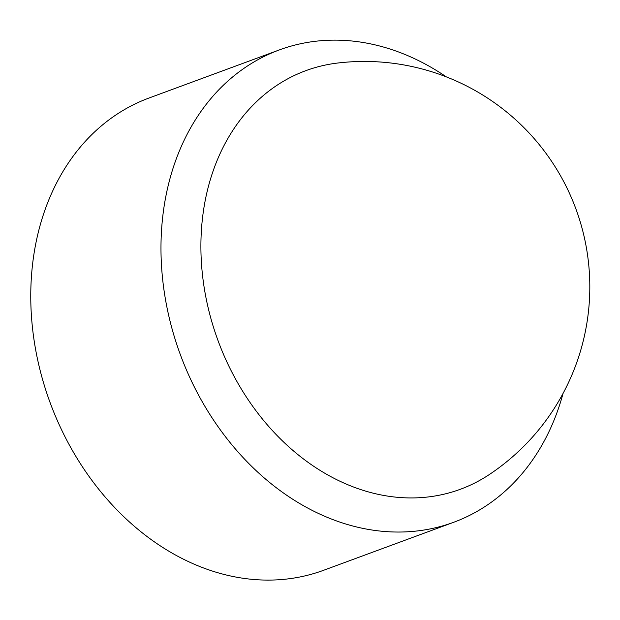 <?xml version="1.0" encoding="UTF-8"?>
<svg xmlns="http://www.w3.org/2000/svg" width="620" height="620" viewBox="0 0 620 620"><rect width="100%" height="100%" fill="white"/><g stroke="black" fill="none" stroke-linecap="round" stroke-linejoin="round"><path stroke-width="0.93" d="M446.276 76.857A251.751 198.385 69.7 0 0 279.349 49.918L149.133 97.976A251.751 198.385 69.7 0 0 50.189 402.845A251.751 198.385 69.7 0 0 323.469 570.338L453.685 522.28A251.751 198.385 69.7 0 0 563.084 393.351M279.349 49.918A251.751 198.385 69.7 0 0 180.405 354.787A251.751 198.385 69.7 0 0 453.685 522.28M337.815 63.015A223.107 175.817 69.7 0 0 218.124 340.868A223.107 175.817 69.7 0 0 489.63 474.339A225.447 225.447 0 0 0 337.815 63.015"/></g></svg>

